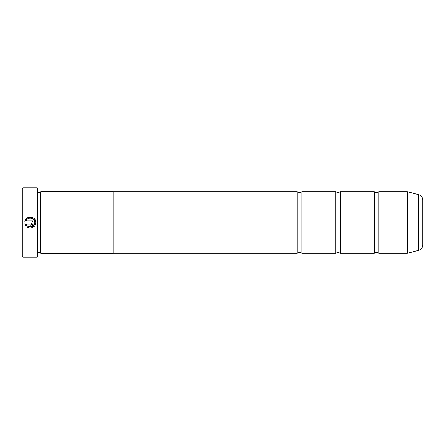 <?xml version="1.0" encoding="UTF-8"?>
<svg xmlns="http://www.w3.org/2000/svg" width="445" height="445" viewBox="0 0 445 445"><rect width="100%" height="100%" fill="white"/><g stroke="black" fill="none" stroke-linecap="round" stroke-linejoin="round"><path stroke-width="0.67" d="M378.851 253.305L407.286 253.305L407.286 191.695L378.851 191.695L378.851 253.305L376.537 252.232L374.228 253.305L340.342 253.305L338.028 252.232L335.719 253.305L301.832 253.305L299.518 252.232L297.21 253.305L113.13 253.305L113.13 191.678L40.734 191.678L40.734 253.322L113.13 253.322M374.228 253.305L374.228 191.695L340.342 191.695L340.342 253.305M335.719 253.305L335.719 191.695L301.832 191.695L301.832 253.305M28.096 227.573L26.783 226.778C30.104 229.787 36.039 226.978 35.817 222.5L32.652 227.49M30.31 228.024L29.609 227.985M35.817 222.494C36.167 215.708 25.115 215.146 24.781 221.938L32.496 221.938L32.496 220.831L26.183 220.831C27.685 216.387 34.983 217.8 34.71 222.494L34.71 222.494C33.759 226.583 31.378 227.745 27.568 225.988L28.569 226.572M32.235 226.466L34.043 224.825M24.92 221.132L27.863 217.516L32.529 217.438L33.509 218M34.282 218.667L35.717 221.443M30.838 223.045L24.781 223.045L25.999 225.993L26.789 225.203L26.183 224.152L30.838 224.152L31.389 224.703L30.838 225.259L30.838 226.366C31.845 226.266 32.402 225.71 32.496 224.703C32.402 223.696 31.845 223.145 30.838 223.045L32.368 224.069M32.374 224.074L32.496 224.703C32.402 225.71 31.845 226.266 30.838 226.366M23.018 257.16L22.25 256.387L22.25 188.613L23.018 187.84L23.018 257.16L37.191 257.16L37.191 187.84L23.018 187.84M407.286 191.695L407.403 253.294L418.756 250.251L418.756 194.749C421.259 195.583 422.589 197.319 422.75 199.955L422.75 227.584M37.191 187.84L37.653 188.302L37.653 256.698L37.191 257.16M37.653 252.554L39.967 252.554L39.967 192.446L40.734 191.678M113.13 191.695L297.21 191.695L297.21 253.305M422.75 217.416L422.75 245.045C422.589 247.681 421.259 249.417 418.756 250.251M27.568 225.988L26.783 226.778M25.176 224.608L24.781 223.045M26.183 224.152L26.789 225.203M31.389 224.703L30.838 224.152M34.71 222.494L34.643 221.732M34.137 220.314L33.692 219.669M378.851 191.695L376.537 192.768L374.228 191.695M340.342 191.695L338.028 192.768L335.719 191.695M301.832 191.695L299.518 192.768L297.21 191.695M39.967 192.446L37.653 192.446M418.756 194.749L407.403 191.706M39.967 252.554L40.734 253.322"/></g></svg>
